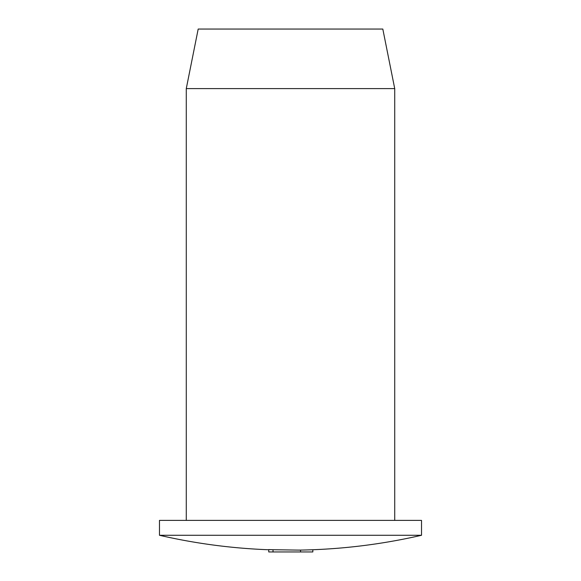 <?xml version="1.0" encoding="UTF-8"?>
<svg xmlns="http://www.w3.org/2000/svg" width="581" height="581" viewBox="0 0 581 581"><rect width="100%" height="100%" fill="white"/><g stroke="black" fill="none" stroke-linecap="round" stroke-linejoin="round"><path stroke-width="0.87" d="M159.477 520.387L421.523 520.387L421.523 535.275L159.477 535.275L159.477 520.387M186.276 88.602L198.186 29.05L382.814 29.05L394.724 88.602L186.276 88.602L186.276 520.387M273.012 549.72L273.012 551.95L268.749 551.95L268.749 549.582A583.767 583.767 0 0 0 273.012 549.72L298.961 550.105A583.941 583.941 0 0 0 421.523 535.275M312.832 549.735L312.832 551.95L273.012 551.95M300.551 550.076L300.551 551.95M394.724 520.387L394.724 88.602M159.477 535.275A583.941 583.941 0 0 0 268.749 549.757"/></g></svg>
